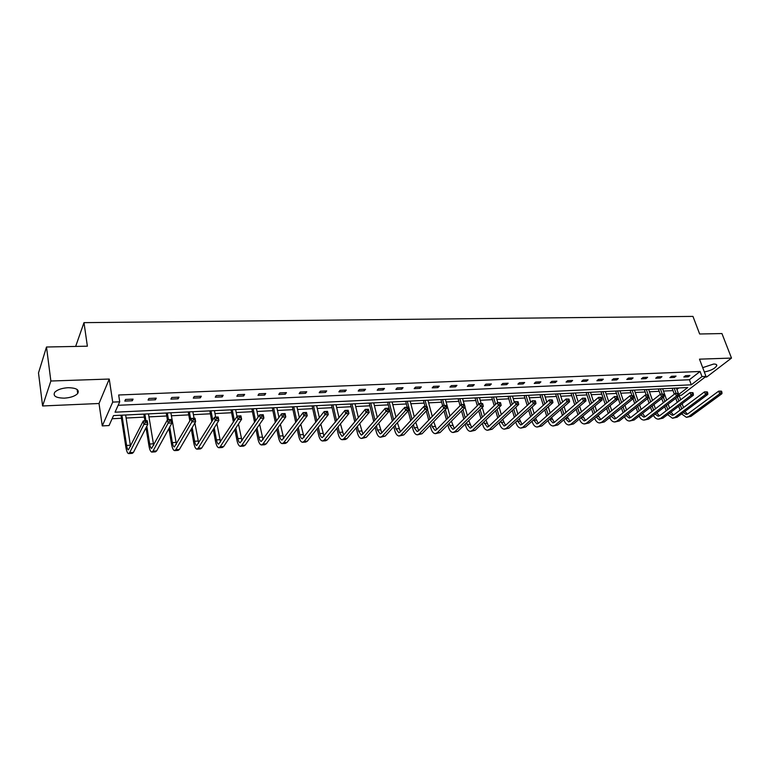 <?xml version="1.0" encoding="UTF-8"?>
<svg xmlns="http://www.w3.org/2000/svg" width="770" height="770" viewBox="0 0 770 770"><rect width="100%" height="100%" fill="white"/><g stroke="black" fill="none" stroke-linecap="round" stroke-linejoin="round"><path stroke-width="1.16" d="M68.135 387.705C76.442 387.897 79.628 389.832 77.693 393.508C75.094 396.165 70.648 397.705 64.362 398.148C55.989 398.003 52.774 396.059 54.728 392.296C57.375 389.649 61.841 388.119 68.135 387.705M702.702 367.656L713.607 364.046C715.956 364.008 717.005 364.566 716.755 365.731C714.849 368.647 710.71 370.726 704.329 371.968M705.166 377.059L706.716 376.992L731.5 358.079L699.497 359.157L706.003 376.414L681.354 395.26L679.082 395.385M46.498 347.01L50.868 381.015L42.6 405.963L38.5 372.911L46.498 347.01L87.376 346.192L83.988 322.649L692.962 316.403L699.66 333.997L721.942 333.554L731.5 358.079M112.112 418.736L121.448 418.264M126.116 418.033L144.317 417.119M148.966 416.888L166.753 415.993M171.392 415.762L188.766 414.886M193.405 414.655L210.374 413.808M215.003 413.577L231.587 412.739M236.198 412.508L252.416 411.7M257.016 411.469L272.869 410.67M277.46 410.439L292.966 409.659M297.538 409.438L312.697 408.678M317.259 408.447L332.082 407.696M336.634 407.474L351.139 406.743M355.673 406.522L369.86 405.809M374.384 405.578L388.272 404.885M392.777 404.654L406.358 403.971M410.862 403.75L424.155 403.085M428.63 402.854L441.643 402.2M446.119 401.978L458.853 401.343M463.309 401.122L475.773 400.496M480.22 400.265L492.425 399.659M496.852 399.438L508.806 398.831M513.215 398.61L524.928 398.023M529.327 397.811L540.79 397.233M545.17 397.012L556.412 396.444M560.772 396.232L571.783 395.674M576.133 395.462L586.913 394.914M591.245 394.702L601.813 394.173M606.134 393.951L616.491 393.432M620.793 393.22L630.938 392.71M635.231 392.498L645.173 391.997M649.447 391.776L659.197 391.295M663.461 391.073L673.009 390.602M678.736 394.452L687.774 387.512L113.527 415.588L109.051 425.55L102.275 425.906L112.718 402.104L119.716 401.796L115.048 412.191L691.296 384.808L701.999 376.588L706.003 376.414M42.6 405.963L99.022 403.499L102.275 425.906M83.988 322.649L75.652 346.433M155.444 399.774L156.262 398.148L148.88 398.456L148.071 400.092L155.444 399.774L155.174 398.186M200.383 397.84L201.297 396.232L194.194 396.531L193.299 398.138L200.383 397.84L200.094 396.281M243.657 395.972L244.658 394.394L237.815 394.683L236.833 396.261L243.657 395.972L243.349 394.452M285.352 394.173L286.43 392.623L279.837 392.902L278.769 394.461L285.352 394.173L285.025 392.681M325.546 392.44L326.701 390.919L320.349 391.189L319.204 392.719L325.546 392.44L325.209 390.977M364.325 390.775L365.558 389.264L359.417 389.524L358.204 391.035L364.325 390.775L363.969 389.331M401.767 389.158L403.057 387.676L397.137 387.926L395.857 389.418L401.767 389.158L401.401 387.743M437.928 387.599L439.275 386.136L433.558 386.386L432.22 387.849L437.928 387.599L437.553 386.213M472.886 386.097L474.291 384.654L468.757 384.894L467.361 386.328L472.886 386.097L472.491 384.731M506.689 384.634L508.142 383.219L502.791 383.45L501.347 384.865L506.689 384.634L506.285 383.296M539.404 383.229L540.896 381.833L535.718 382.055L534.226 383.45L539.404 383.229L538.99 381.91M571.071 381.862L572.611 380.486L567.596 380.698L566.066 382.084L571.071 381.862L570.647 380.572M601.745 380.544L603.324 379.186L598.463 379.389L596.894 380.755L601.745 380.544L601.312 379.264M631.467 379.264L633.084 377.916L628.378 378.118L626.77 379.466L631.467 379.264L631.034 378.012M660.294 378.022L661.94 376.694L657.378 376.886L655.732 378.214L660.294 378.022L659.851 376.79M688.255 376.819L689.93 375.51L685.502 375.693L683.827 377.002L688.255 376.819L687.803 375.596M118.147 405.289L689.419 379.745L700.084 371.477L118.676 394.991L119.716 401.796M674.376 377.416L676.041 376.097L671.546 376.289L669.89 377.608L674.376 377.416L673.933 376.183M645.991 378.638L647.618 377.3L642.988 377.502L641.362 378.84L645.991 378.638L645.549 377.396M616.722 379.899L618.32 378.551L613.536 378.753L611.948 380.101L616.722 379.899L616.289 378.628M586.528 381.198L588.087 379.831L583.15 380.043L581.6 381.41L586.528 381.198L586.105 379.918M555.363 382.546L556.883 381.15L551.782 381.371L550.271 382.757L555.363 382.546L554.949 381.237M523.176 383.932L524.649 382.517L519.394 382.738L517.921 384.153L523.176 383.932L522.772 382.603M489.932 385.356L491.356 383.932L485.918 384.163L484.494 385.597L489.932 385.356L489.528 384.009M455.551 386.838L456.928 385.395L451.307 385.626L449.94 387.079L455.551 386.838L455.166 385.462M420.006 388.369L421.325 386.906L415.502 387.146L414.193 388.619L420.006 388.369L419.631 386.973M383.21 389.957L384.471 388.465L378.445 388.725L377.194 390.217L383.21 389.957L382.854 388.532M345.104 391.603L346.298 390.082L340.061 390.351L338.877 391.872L345.104 391.603L344.758 390.149M305.632 393.297L306.749 391.757L300.281 392.036L299.164 393.576L305.632 393.297L305.295 391.824M264.697 395.068L265.737 393.499L259.028 393.788L257.998 395.356L264.697 395.068L264.38 393.557M222.222 396.897L223.185 395.308L216.216 395.597L215.263 397.195L222.222 396.897L221.924 395.356M178.13 398.793L178.996 397.176L171.758 397.484L170.901 399.11L178.13 398.793L177.851 397.224M132.315 400.766L133.075 399.13L125.549 399.447L124.798 401.093L132.315 400.766L132.055 399.168M99.022 403.499L109.244 379.042L50.868 381.015M109.244 379.042L112.718 402.104M700.084 371.477L701.999 376.588M676.917 389.437L678.832 387.955M689.419 379.745L691.296 384.808M680.093 410.121L678.697 406.281M677.273 402.344L675.791 398.273M674.327 394.23L672.172 388.282M676.416 388.07L680.67 399.765M682.114 403.711L683.519 407.561M674.222 388.176L676.089 393.335M677.427 397.022L678.919 401.103M680.343 405.039L681.748 408.889M684.925 411.401L687.427 414.135M683.288 412.624L686.205 414.453L687.803 413.894L718.689 391.131L721.509 391.16L720.604 391.208L721.018 392.276L721.913 392.228L721.509 391.16M721.913 392.228L721.952 393.682L690.96 416.349L686.773 417.292M721.952 393.682L719.7 393.797L688.746 416.493L686.368 417.321L681.585 413.885M721.018 392.276L719.7 393.797L718.689 391.131L720.604 391.208M666.166 410.785L664.722 406.753M663.288 402.749L661.757 398.465M660.294 394.356L658.36 388.956M662.624 388.744L666.704 400.121M668.139 404.135L669.592 408.177M660.39 388.85L662.258 394.057M663.384 397.204L664.914 401.497M666.348 405.501L667.802 409.544M670.997 412.085L673.529 415.001M669.313 413.355L672.287 415.338L673.875 414.78L704.502 391.872L707.332 391.901L706.417 391.94L706.822 393.018L707.736 392.969L707.332 391.901M707.736 392.969L707.794 394.433L677.061 417.244L672.855 418.197M707.794 394.433L705.503 394.558L674.809 417.388L672.451 418.226L667.638 414.626M706.822 393.018L705.503 394.558L704.502 391.872L706.417 391.94M652.017 411.45L650.525 407.205M649.1 403.133L647.512 398.629M646.194 394.885L644.346 389.639M648.619 389.428L652.517 400.458M653.961 404.539L655.462 408.793M656.829 412.797L659.409 415.887M646.357 389.543L648.253 394.933M648.744 396.319L650.708 401.873M652.142 405.954L653.643 410.198M655.135 414.096L658.158 416.233L659.736 415.675L690.084 392.613L692.933 392.642L691.999 392.69L692.403 393.778L693.337 393.73L692.933 392.642M693.337 393.73L693.404 395.193L662.941 418.158L658.725 419.121M693.404 395.193L691.085 395.318L660.66 418.303L658.321 419.14C656.348 419.072 654.741 417.812 653.48 415.367M692.403 393.778L691.085 395.318L690.084 392.613L691.999 392.69M637.666 412.114L636.116 407.648M634.682 403.509L633.036 398.764M631.949 395.626L630.12 390.332M634.403 390.12L638.109 400.775M639.562 404.924L641.112 409.399M642.526 413.442L645.087 416.782M632.112 390.236L636.27 402.238M637.714 406.387L639.264 410.853M640.736 414.828L643.816 417.147L645.375 416.58L675.434 393.374L678.303 393.403L677.359 393.451L677.754 394.538L678.697 394.49L678.303 393.403M678.697 394.49L678.793 395.972L648.619 419.082L644.375 420.045M678.793 395.972L676.426 396.098L646.3 419.236L643.98 420.074C641.978 419.997 640.351 418.668 639.1 416.098M677.754 394.538L676.426 396.098L675.434 393.374L677.359 393.451M623.084 412.768L621.486 408.081M620.043 403.865L615.673 391.044M619.975 390.833L623.479 401.074M624.932 405.299L626.549 410.006M627.954 414.116L630.534 417.686M617.646 390.948L621.621 402.585M623.065 406.81L624.672 411.507M626.116 415.569L629.254 418.072L630.794 417.504L660.554 394.144L663.442 394.173L662.479 394.221L662.874 395.318L663.836 395.27L663.442 394.173M663.836 395.27L663.942 396.762L634.066 420.025L629.812 420.998M663.942 396.762L661.536 396.897L631.708 420.179L629.417 421.026C627.386 420.93 625.75 419.534 624.509 416.849M662.874 395.318L661.536 396.897L660.554 394.144L662.479 394.221M608.271 413.432L606.616 408.495M605.182 404.202L601.004 391.757M605.326 391.545L608.627 401.343M610.081 405.655L611.746 410.612M613.161 414.789L615.759 418.601M602.958 391.661L606.731 402.912M608.184 407.214L609.84 412.162M611.274 416.31L614.46 419.005L615.981 418.437L645.433 394.923L648.33 394.952L647.358 395L647.743 396.117L648.725 396.059L648.33 394.952M648.725 396.059L648.85 397.57L619.282 420.978L615.009 421.96M648.85 397.57L646.405 397.695L616.895 421.132L614.624 421.989C612.554 421.883 610.918 420.41 609.686 417.59M647.743 396.117L646.405 397.695L645.433 394.923L647.358 395M593.227 414.087L591.514 408.889M590.07 404.51L586.114 392.488M590.446 392.276L593.535 401.594M594.989 405.992L596.712 411.209M598.126 415.463L600.754 419.534M588.039 392.392L591.61 403.211M593.064 407.6L594.787 412.807M596.201 417.042L599.435 419.968L600.947 419.39L630.062 395.722L632.979 395.751L631.987 395.799L632.372 396.925L633.363 396.868L632.979 395.751M633.363 396.868L633.518 398.388L604.277 421.95L599.984 422.932M633.518 398.388L631.034 398.514L601.851 422.104L599.599 422.961C597.501 422.846 595.845 421.296 594.642 418.331M632.372 396.925L631.034 398.514L630.062 395.722L631.987 395.799M577.952 414.741L576.181 409.265M574.728 404.799L570.984 393.229M575.334 393.018L578.203 401.815M579.656 406.3L581.446 411.796M582.861 416.137L585.508 420.478M572.89 393.133L576.249 403.49M577.702 407.965L579.483 413.452M580.898 417.783L584.18 420.93L585.662 420.353L614.441 396.531L617.376 396.56L616.366 396.608L616.751 397.744L617.761 397.686L617.376 396.56M617.761 397.686L617.925 399.216L589.021 422.942L584.719 423.933M617.925 399.216L615.403 399.351L586.557 423.096L584.343 423.952C582.207 423.818 580.541 422.191 579.358 419.063M616.751 397.744L615.403 399.351L614.441 396.531L616.366 396.608M562.427 415.396L560.589 409.611M559.145 405.058L555.622 393.98M559.982 393.759L562.62 401.998M564.083 406.579L565.931 412.374M567.346 416.801L570.021 421.431M557.499 393.884L560.647 403.74M562.1 408.302L563.938 414.087M565.353 418.505L568.674 421.912L570.137 421.334L598.559 397.349L601.505 397.378L600.485 397.436L600.86 398.571L601.89 398.523L601.505 397.378M601.89 398.523L602.073 400.063L573.534 423.943L569.213 424.934M602.073 400.063L599.512 400.198L571.022 424.106L568.837 424.963C566.662 424.809 564.997 423.086 563.832 419.804M600.86 398.571L599.512 400.198L598.559 397.349L600.485 397.436M585.749 399.361L585.373 398.215L584.334 398.273L584.709 399.418L585.749 399.361L585.96 400.92L583.352 401.055L555.247 425.127L553.081 425.983C550.916 425.82 549.26 424.058 548.115 420.699L548.057 420.526M546.662 416.031L544.756 409.938M543.302 405.28L540.011 394.74M544.39 394.529L546.787 402.152M548.25 406.82L550.175 412.941M551.59 417.456L554.284 422.403M541.868 394.644L544.785 403.952M546.238 408.61L548.144 414.722M549.559 419.226L552.918 422.913L554.371 422.335L582.418 398.186L585.373 398.215M585.96 400.92L557.788 424.953L553.447 425.964M584.709 399.418L583.352 401.055L582.418 398.186L584.334 398.273M569.348 400.227L568.972 399.072L567.913 399.12L568.279 400.284L569.348 400.227L569.579 401.786L566.922 401.93L539.202 426.156L537.065 427.032C534.938 426.859 533.302 425.079 532.166 421.69L532.032 421.257M530.626 416.666L528.663 410.217M527.2 405.463L524.158 395.511M528.557 395.299L530.694 402.258M532.166 407.032L534.149 413.5M535.564 418.11L538.288 423.394M525.987 395.424L528.663 404.125M530.116 408.889L532.099 415.348M533.504 419.948L536.902 423.933L538.336 423.346L565.998 399.033L568.972 399.072M569.579 401.786L541.791 425.993L537.431 427.003M568.279 400.284L566.922 401.93L565.998 399.033L567.913 399.12M552.658 401.103L552.292 399.928L551.214 399.986L551.58 401.16L552.658 401.103L552.908 402.672L550.213 402.816L522.897 427.215L520.799 428.091C518.691 427.918 517.084 426.118 515.958 422.701L515.746 421.979M514.341 417.282L512.3 410.477M510.837 405.607L508.046 396.3M512.454 396.088L514.331 402.325M515.804 407.205L517.873 414.039M519.288 418.755L522.031 424.386M509.856 396.213L512.271 404.26M513.734 409.139L515.784 415.954M517.199 420.651L520.635 424.963L522.041 424.376L549.289 399.9L552.292 399.928M552.908 402.672L525.525 427.042L521.155 428.062M551.58 401.16L550.213 402.816L549.289 399.9L551.214 399.986M535.679 401.988L535.323 400.814L534.216 400.872L534.582 402.046L535.679 401.988L535.959 403.576L533.215 403.721L506.323 428.284L504.254 429.159C502.184 428.986 500.596 427.177 499.489 423.721L499.181 422.692M497.776 417.898L495.659 410.689M494.205 405.703L491.674 397.099M496.101 396.887L497.776 402.566M499.181 407.33L501.318 414.568M502.743 419.381L505.515 425.396M493.454 397.012L495.61 404.346M497.074 409.332L499.201 416.56M500.615 421.354L504.09 426.012L505.476 425.425L532.311 400.775L535.323 400.814M535.959 403.576L508.999 428.11L504.61 429.14M534.582 402.046L533.215 403.721L532.311 400.775L534.216 400.872M518.412 402.893L518.056 401.709L516.94 401.767L517.296 402.951L518.412 402.893L518.711 404.5L515.919 404.645L489.479 429.371L487.439 430.257C485.398 430.074 483.839 428.245 482.752 424.771L482.347 423.394M480.942 418.485L478.748 410.853M477.284 405.742L475.042 397.917M479.479 397.695L481.125 403.422M482.27 407.397L484.494 415.069M485.909 419.997L488.709 426.426M476.784 397.83L478.671 404.375M480.143 409.486L482.338 417.138M483.753 422.056L487.275 427.081L488.642 426.493L515.024 401.671L518.056 401.709M518.711 404.5L492.194 429.198L487.785 430.238M517.296 402.951L515.919 404.645L515.024 401.671L516.94 401.767M500.847 403.817L500.49 402.614L499.355 402.672L499.711 403.875L500.847 403.817L501.164 405.434L498.325 405.578L472.347 430.488L470.345 431.373C468.343 431.181 466.803 429.333 465.725 425.829L465.234 424.087M463.829 419.063L461.548 410.959M460.085 405.723L458.121 398.744M462.578 398.523L464.204 404.298M465.08 407.407L467.38 415.55M468.805 420.584L471.635 427.466M459.844 398.658L461.471 404.442M462.914 409.582L465.195 417.706M466.61 422.73L467.101 424.482L470.181 428.168L471.519 427.571L497.439 402.585L500.49 402.614M501.164 405.434L475.109 430.305L470.682 431.344M499.711 403.875L498.325 405.578L497.439 402.585L499.355 402.672M482.963 404.75L482.617 403.538L481.452 403.605L481.808 404.818L482.963 404.75L483.31 406.377L480.422 406.531L454.926 431.614L452.962 432.499C450.989 432.307 449.478 430.44 448.419 426.898L447.832 424.761M446.417 419.611L444.059 411.007M442.586 405.626L440.931 399.582M445.397 399.37L449.978 415.993M451.403 421.161L454.271 428.515M442.615 399.505L444.213 405.338M445.397 409.621L447.765 418.245M449.18 423.404L449.767 425.55L452.798 429.275L454.108 428.678L479.546 403.509L482.617 403.538M483.31 406.377L457.736 431.431L453.299 432.48M481.808 404.818L480.422 406.531L479.546 403.509L481.452 403.605M464.762 405.703L464.416 404.481L463.242 404.548L463.588 405.771L464.762 405.703L465.138 407.349L462.202 407.503L437.196 432.759L435.281 433.645C433.346 433.452 431.855 431.566 430.815 427.995L430.122 425.415M428.717 420.141L426.262 410.978M425.021 406.329L423.442 400.439M427.928 400.217L432.278 416.406M433.712 421.71L436.609 429.583M425.098 400.361L426.676 406.242M427.571 409.582L430.035 418.755M431.45 424.049L432.143 426.638L435.108 430.392L436.397 429.795L461.336 404.452L464.416 404.481M465.138 407.349L440.065 432.576L435.608 433.625M463.588 405.771L462.202 407.503L461.336 404.452L463.242 404.548M446.234 406.675L445.897 405.444L444.704 405.511L445.041 406.743L446.234 406.675L446.639 408.331L443.645 408.495L419.178 433.924L417.292 434.819C415.396 434.617 413.942 432.711 412.913 429.111L412.114 426.051M410.699 420.632L408.158 410.872M407.214 407.243L405.665 401.305M410.16 401.093L414.279 416.782M415.704 422.23L418.649 430.661M407.282 401.228L411.989 419.236M413.413 424.674L414.212 427.735L417.128 431.537L418.389 430.931L442.798 405.405L445.897 405.444M446.639 408.331L422.085 433.731L417.61 434.8M445.041 406.743L443.645 408.495L442.798 405.405L444.704 405.511M427.379 407.667L427.042 406.425L425.82 406.483L426.156 407.734L427.379 407.667L427.812 409.332L424.761 409.496L400.833 435.108L398.995 436.012C397.137 435.801 395.713 433.876 394.702 430.247L393.797 426.657M392.382 421.084L387.589 402.19M392.094 401.969L395.963 417.099M397.387 422.711L400.381 431.749M389.168 402.113L393.634 419.679M395.058 425.271L395.972 428.861L398.822 432.702L400.063 432.095L423.923 406.387L427.042 406.425M427.812 409.332L403.798 434.915L399.303 435.993M426.156 407.734L424.761 409.496L423.923 406.387L425.82 406.483M376.386 425.829L377.416 430.007L380.207 433.876L381.41 433.269L404.712 407.378L407.811 407.214L408.629 410.352L405.521 410.525L382.17 436.311L380.37 437.225C378.561 437.004 377.165 435.069 376.183 431.392L375.154 427.235M373.739 421.488L369.196 403.095M373.71 402.874L377.319 417.369M378.753 423.144L381.785 432.856M370.736 403.018L374.961 420.083M408.167 408.678L407.84 407.417L406.599 407.484L406.926 408.735L408.167 408.678L408.629 410.352L385.183 436.118L380.678 437.196M406.926 408.735L405.521 410.525L404.712 407.378L406.599 407.484M357.376 426.359L358.531 431.171L361.265 435.079L362.439 434.472L385.135 408.389L388.292 408.225L389.1 411.392L385.934 411.565L363.18 437.543L361.428 438.457C359.657 438.236 358.291 436.272 357.328 432.567L356.173 427.764M354.758 421.844L350.485 404.009M355.018 403.788L358.348 417.571M359.783 423.529L362.872 433.972M351.986 403.932L355.952 420.42M388.609 409.698L388.282 408.427L387.021 408.495L387.339 409.765L388.609 409.698L389.1 411.392L366.241 437.341L361.727 438.438M387.339 409.765L385.934 411.565L385.135 408.389L387.021 408.495M338.03 426.83L339.31 432.355L341.976 436.311L343.122 435.695L365.201 409.419L368.416 409.255L369.205 412.45L365.981 412.624L343.844 438.794L342.14 439.708C340.427 439.478 339.089 437.504 338.146 433.76L336.865 428.255M335.441 422.133L331.447 404.933M335.989 404.712L339.031 417.706M340.475 423.856L343.613 435.098M332.909 404.866L336.596 420.699M368.686 410.747L368.368 409.467L367.078 409.534L367.386 410.814L368.686 410.747L369.205 412.45L346.972 438.592L345.258 439.506L342.429 439.689M367.386 410.814L365.981 412.624L365.201 409.419L367.078 409.534M318.328 427.254L319.752 433.558C320.368 436.07 321.234 437.399 322.341 437.553L344.883 410.468L348.165 410.304L348.935 413.529L345.653 413.711L324.17 440.065L322.505 440.989C320.84 440.748 319.54 438.746 318.616 434.973L317.202 428.678M315.777 422.355L312.071 405.886M316.624 405.665L319.367 417.735M320.811 424.106L324.016 436.244M313.496 405.819L316.903 420.911M348.377 411.806L348.069 410.516L346.76 410.583L347.068 411.883L348.377 411.806L348.935 413.529L327.346 439.863L325.681 440.777L322.794 440.969M347.068 411.883L345.653 413.711L344.883 410.468L346.76 410.583M298.269 427.6L299.838 434.781C300.444 437.322 301.282 438.659 302.36 438.823L324.189 411.546L327.529 411.373L328.28 414.635L324.94 414.809L304.131 441.364L302.523 442.288C300.906 442.047 299.646 440.026 298.741 436.215L297.181 429.044M295.747 422.47L292.35 406.849M296.922 406.627L299.338 417.658M300.791 424.27L304.073 437.389M293.726 406.781L296.835 421.017M327.693 412.893L327.394 411.584L326.056 411.652L326.355 412.961L327.693 412.893L328.28 414.635L307.365 441.152L305.748 442.076L302.803 442.269M326.355 412.961L324.94 414.809L324.189 411.546L326.056 411.652M277.845 427.86L279.558 436.032C280.145 438.592 280.963 439.949 282.003 440.113L303.091 412.633L306.498 412.46L307.24 415.752L303.823 415.935L283.726 442.683L282.167 443.607C280.598 443.366 279.375 441.316 278.499 437.476L276.786 429.314M275.352 422.489L272.272 407.831M276.863 407.609L278.942 417.456M280.405 424.328L283.755 438.534M273.61 407.763L276.401 421.017M306.614 414L306.316 412.682L304.949 412.749L305.247 414.067L306.614 414L307.24 415.752L287.017 442.471L285.458 443.395L282.436 443.587M305.247 414.067L303.823 415.935L303.091 412.633L304.949 412.749M257.026 428.014L258.913 437.302C259.48 439.891 260.27 441.258 261.28 441.431L281.599 413.75L285.064 413.567L285.786 416.897L282.301 417.08L262.936 444.03L261.444 444.954C259.923 444.704 258.749 442.635 257.892 438.756L256.015 429.487M254.581 422.374L251.838 408.832M256.429 408.601L258.162 417.09M259.625 424.26L263.07 439.699M253.128 408.764L255.582 420.892M285.121 415.126L284.833 413.788L283.447 413.865L283.726 415.194L285.121 415.126L285.786 416.897L266.295 443.809L264.793 444.742L261.694 444.935M283.726 415.194L282.301 417.08L281.599 413.75L283.447 413.865M235.822 428.053L237.882 438.602C238.43 441.21 239.191 442.596 240.163 442.769L259.673 414.876L263.215 414.693L263.908 418.062L260.366 418.245L241.761 445.397L240.327 446.331C238.873 446.071 237.728 443.982 236.9 440.065L234.85 429.535M233.406 422.095L231.029 409.842M235.63 409.621L236.996 416.541M238.459 424.029L242.001 440.854M232.261 409.784L234.369 420.593M263.205 416.272L262.936 414.924L261.511 415.001L261.79 416.349L263.205 416.272L263.908 418.062L245.187 445.175L243.734 446.109L240.577 446.311M261.79 416.349L260.366 418.245L259.673 414.876L261.511 415.001M214.214 427.928L216.457 439.92C216.986 442.558 217.718 443.963 218.651 444.136L237.324 416.031L240.933 415.848L241.607 419.246L237.988 419.438L220.191 446.793L218.815 447.726C217.419 447.466 216.322 445.349 215.513 441.393L213.29 429.419M211.827 421.614L209.835 410.882M214.445 410.66L215.677 417.157M216.89 423.625L220.538 442.009M211.019 410.824L212.751 420.112M240.866 417.446L240.596 416.089L239.152 416.156L239.422 417.523L240.866 417.446L241.607 419.246L223.675 446.561L222.289 447.505L219.055 447.717M239.422 417.523L237.988 419.438L237.324 416.031L239.152 416.156M192.182 427.61L194.627 441.268C195.137 443.924 195.84 445.349 196.725 445.532L214.522 417.215L218.208 417.022L218.853 420.458L215.167 420.651L198.208 448.217L196.889 449.151C195.561 448.881 194.502 446.744 193.732 442.75L191.306 429.121M189.834 420.901L188.236 411.94M192.866 411.709L194.05 418.274M194.897 422.98L198.679 443.154M189.372 411.883L190.71 419.381M218.074 418.639L217.814 417.263L216.341 417.34L216.601 418.716L218.074 418.639L218.853 420.458L201.759 447.986L200.431 448.92L197.12 449.141M216.601 418.716L215.167 420.651L214.522 417.215L216.341 417.34M169.727 427.052L172.374 442.635C172.875 445.32 173.548 446.764 174.386 446.947L191.268 418.418L195.022 418.226L195.647 421.69L191.884 421.893L175.801 449.661L174.549 450.604C173.279 450.325 172.278 448.169 171.527 444.126L168.89 428.572M167.408 419.881L166.243 413.009M170.882 412.787L176.397 444.28M167.321 412.961L168.457 419.602M194.829 419.862L194.579 418.466L193.077 418.543L193.328 419.939L194.829 419.862L195.647 421.69L179.42 449.43L178.159 450.373L174.771 450.594M193.328 419.939L191.884 421.893L191.268 418.418L193.077 418.543M146.81 426.185L149.698 444.03C150.179 446.744 150.814 448.198 151.613 448.39L167.533 419.65L171.373 419.448L171.97 422.951L168.13 423.154L152.96 451.143L151.777 452.086C150.573 451.798 149.621 449.613 148.908 445.532L146.03 427.725M144.914 420.815L143.826 414.106M148.475 413.885L153.682 445.378M144.847 414.058L145.934 420.767M171.113 421.103L170.873 419.698L169.333 419.775L169.573 421.18L171.113 421.103L171.97 422.951L156.647 450.902L155.453 451.846L151.979 452.077M169.573 421.18L168.13 423.154L167.533 419.65L169.333 419.775M170.873 419.698L171.373 419.448M121.949 415.174L126.588 445.455C127.04 448.198 127.647 449.67 128.398 449.863L143.316 420.901L147.234 420.699L147.811 424.241L143.894 424.443L129.668 452.644L128.561 453.597C127.425 453.299 126.521 451.095 125.837 446.966L120.986 415.222M125.645 415.001L130.544 446.427M146.897 422.374L146.675 420.949L145.106 421.036L145.328 422.451L146.897 422.374L147.811 424.241L133.431 452.404L132.315 453.357L128.754 453.588M145.328 422.451L143.894 424.443L143.316 420.901L145.106 421.036M146.675 420.949L147.234 420.699M690.96 416.349L688.746 416.493M677.061 417.244L674.809 417.388M662.941 418.158L660.66 418.303M648.619 419.082L646.3 419.236M628.108 414.558L627.329 414.606M634.066 420.025L631.708 420.179M613.382 415.473L612.227 415.54M619.282 420.978L616.895 421.132M598.434 416.387L596.885 416.483M604.277 421.95L601.851 422.104M583.246 417.33L581.292 417.446M589.021 422.942L586.557 423.096M567.817 418.274L565.45 418.418M573.534 423.943L571.022 424.106M552.148 419.246L549.607 419.4M557.788 424.953L555.247 425.127M536.218 420.218L533.639 420.382M541.791 425.993L539.202 426.156M520.029 421.219L517.411 421.382M525.525 427.042L522.897 427.215M503.58 422.23L500.924 422.393M508.999 428.11L506.323 428.284M486.861 423.259L484.147 423.433M492.194 429.198L489.479 429.371M469.854 424.308L467.101 424.482M475.109 430.305L472.347 430.488M452.567 425.377L449.767 425.55M457.736 431.431L454.926 431.614M434.983 426.455L432.143 426.638M440.065 432.576L437.196 432.759M417.109 427.562L414.212 427.735M422.085 433.731L419.178 433.924M398.918 428.678L395.972 428.861M403.798 434.915L400.833 435.108M380.409 429.824L377.416 430.007M385.183 436.118L382.17 436.311M361.582 430.979L358.531 431.171M366.241 437.341L363.18 437.543M342.419 432.163L339.31 432.355M346.972 438.592L343.844 438.794M322.909 433.366L319.752 433.558M327.346 439.863L324.17 440.065M303.053 434.588L299.838 434.781M307.365 441.152L304.131 441.364M282.84 435.83L279.558 436.032M287.017 442.471L283.726 442.683M262.252 437.1L258.913 437.302M266.295 443.809L262.936 444.03M241.28 438.39L237.882 438.602M245.187 445.175L241.761 445.397M219.912 439.708L216.457 439.92M223.675 446.561L220.191 446.793M198.15 441.046L194.627 441.268M201.759 447.986L198.208 448.217M175.974 442.413L172.374 442.635M179.42 449.43L175.801 449.661M153.365 443.809L149.698 444.03M156.647 450.902L152.96 451.143M130.323 445.224L126.588 445.455M133.431 452.404L129.668 452.644M77.693 393.508L77.144 389.505M716.755 365.731L716.283 364.508"/></g></svg>
